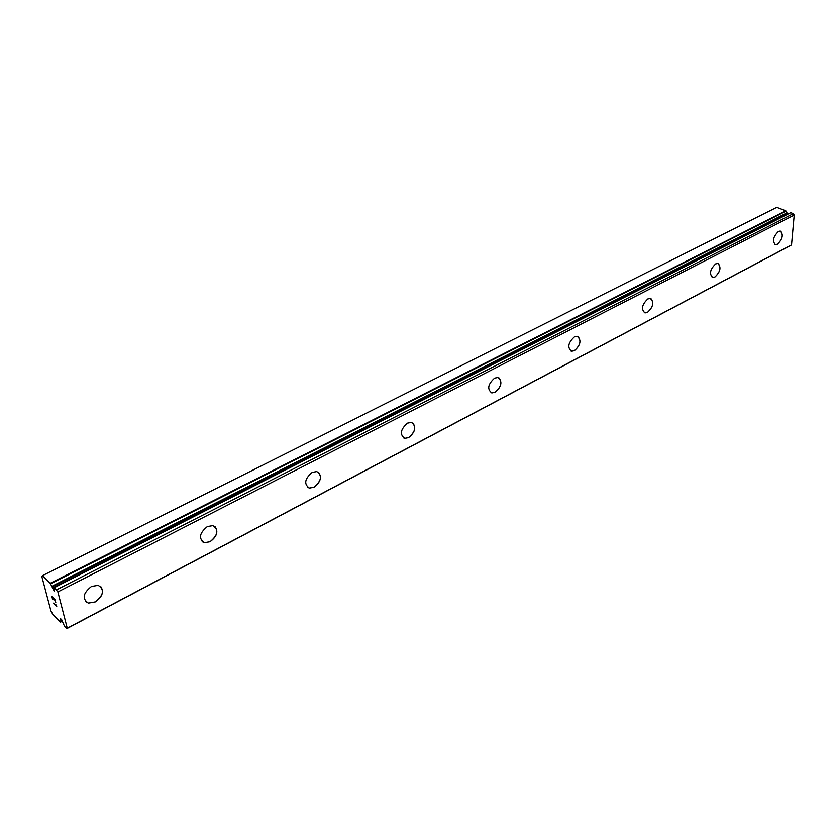 <?xml version="1.0" encoding="UTF-8"?>
<svg xmlns="http://www.w3.org/2000/svg" width="836" height="836" viewBox="0 0 836 836"><rect width="100%" height="100%" fill="white"/><g stroke="black" fill="none" stroke-linecap="round" stroke-linejoin="round"><path stroke-width="1.25" d="M61.645 619.434L60.746 619.915L61.059 621.399L60.37 622.057L52.752 614.251L50.933 610.897L41.8 576.422L42.532 575.607L50.223 583.288L54.455 591.522L53.912 588.68L54.444 587.53L57.872 591.919L67.267 628.191L66.775 628.63L64.602 626.404L62.533 621.744L60.537 618.41L60.746 619.915M100.874 586.736C104.113 591.94 102.222 596.998 95.199 601.91L88.376 603.059L85.68 601.606M91.479 586.444L98.209 585.325C104.709 589.599 103.716 595.127 95.22 601.93L88.386 603.08C81.907 598.785 82.931 593.246 91.479 586.444M215.051 526.638C218.499 531.696 216.827 536.722 210.024 541.718L204.402 542.71L202.197 541.655M207.328 526.575L212.866 525.604C218.959 529.742 218.018 535.113 210.045 541.728L204.423 542.721C198.351 538.572 199.323 533.19 207.328 526.575M318.537 472.298C322.079 477.189 320.564 482.153 314.012 487.2L309.341 488.057L307.564 487.294M312.183 472.403L316.781 471.556C322.435 475.559 321.515 480.773 314.033 487.21L309.362 488.078C303.719 484.054 304.659 478.829 312.183 472.403M412.785 422.943C416.318 427.645 414.928 432.525 408.637 437.594L404.718 438.346L403.286 437.792M407.519 423.131L411.375 422.399C416.61 426.287 415.701 431.355 408.647 437.604L404.728 438.357C399.503 434.459 400.434 429.38 407.519 423.131M498.977 377.893C502.426 382.418 501.13 387.214 495.09 392.262L491.777 392.93C486.97 389.148 487.9 384.215 494.578 378.144L497.838 377.496C502.666 381.289 501.757 386.211 495.111 392.272L491.798 392.941M578.094 336.626C581.417 340.973 580.184 345.665 574.405 350.681L570.654 350.963M574.395 336.898L577.174 336.333C581.626 340.022 580.707 344.808 574.426 350.692L571.594 351.277C567.153 347.577 568.093 342.791 574.395 336.898M650.972 298.661C654.139 302.851 652.958 307.439 647.419 312.403L644.242 312.695M647.848 298.943L650.23 298.442C654.316 302.047 653.386 306.697 647.44 312.413L645.005 312.925C640.93 309.32 641.87 304.659 647.848 298.943M718.312 263.622C721.311 267.666 720.162 272.149 714.864 277.05L712.147 277.333M715.647 263.904L717.716 263.455C721.468 266.977 720.527 271.512 714.885 277.061L712.784 277.51C709.032 273.989 709.983 269.453 715.647 263.904M780.73 231.185C783.541 235.094 782.412 239.462 777.344 244.29L775.014 244.572M778.441 231.447L780.239 231.06C783.687 234.498 782.726 238.918 777.365 244.3L775.536 244.708C772.088 241.259 773.06 236.839 778.441 231.447M786.916 214.622L787.125 213.243L785.777 210.797L776.769 207.37L42.532 575.607M790.772 212.699L54.476 587.541L790.772 212.699L793.333 213.671L56.691 589.746M66.775 628.63L790.459 245.596L791.514 244.917L794.2 215.124L793.333 213.671M54.915 599.882L53.64 598.597L54.925 599.872L55.604 602.484L54.915 599.882M53.64 598.597L54.006 599.997M53.807 599.799L53.431 598.377L53.817 599.799M53.431 598.377L52.156 597.092L53.441 598.377M52.156 597.092L52.835 599.684M52.637 599.485L51.863 596.549L55.04 599.757L55.813 602.704M51.874 596.559L52.647 599.485M55.604 604.198L56.743 606.299L53.577 603.08L56.743 606.278M56.252 605.546L53.588 603.08M785.777 210.797L50.223 583.288M787.031 214.298L52.449 588.157M794.2 215.124L57.872 591.919M791.514 244.917L67.267 628.191M786.059 211.142L50.547 583.821M786.979 212.846L51.853 586.318M787.125 213.243L52.114 586.872M62.219 620.552L61.07 621.158M61.059 621.399L62.303 620.74L61.08 621.367M62.407 621.064L60.547 622.047M790.689 212.699L54.444 587.53M62.428 621.127L60.516 622.13"/></g></svg>
